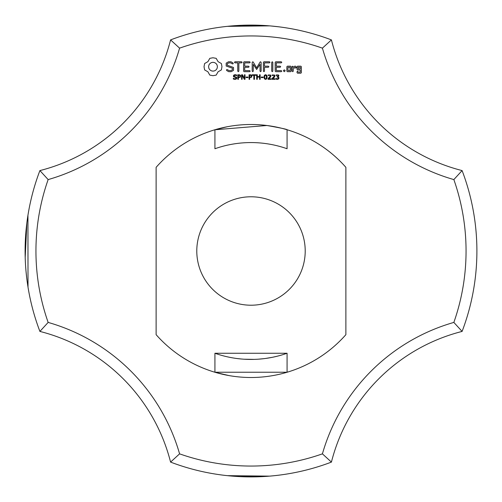 <?xml version="1.0" encoding="UTF-8"?>
<svg xmlns="http://www.w3.org/2000/svg" width="502" height="502" viewBox="0 0 502 502"><rect width="100%" height="100%" fill="white"/><g stroke="black" fill="none" stroke-linecap="round" stroke-linejoin="round"><path stroke-width="0.75" d="M462.097 331.42A225.9 225.9 0 0 0 462.097 170.58L453.852 179.584A215.057 215.057 0 0 1 453.852 322.416A191.563 191.563 0 0 0 322.416 453.852L331.42 462.097A180.72 180.72 0 0 1 462.097 331.42L453.852 322.416M476.9 251L476.894 249.18M476.9 250.442L476.9 250.818M453.852 179.584A191.563 191.563 0 0 1 322.416 48.148L331.42 39.903A180.72 180.72 0 0 0 462.097 170.58M170.58 462.097A180.72 180.72 0 0 0 39.903 331.42A225.9 225.9 0 0 1 39.903 170.58L48.148 179.584A215.057 215.057 0 0 0 48.148 322.416A191.563 191.563 0 0 1 179.584 453.852L170.58 462.097A225.9 225.9 0 0 0 331.42 462.097M227.35 475.658L269.612 476.134M274.393 475.683L278.993 475.162M228.856 475.814L229.897 475.915L228.856 475.814M233.047 476.185L240.885 476.674L233.047 476.185M250.109 476.9L254.752 476.869L250.109 476.9M266.468 476.373L269.16 476.166L266.468 476.367M259.358 476.743L239.473 476.605M231.974 476.097L240.778 476.668M255.6 476.856L258.511 476.774M271.03 476.009L274.023 475.727M236.467 476.429L240.671 476.662L236.467 476.429M179.584 453.852A215.057 215.057 0 0 0 322.416 453.852M322.416 48.148A215.057 215.057 0 0 0 179.584 48.148A191.563 191.563 0 0 1 48.148 179.584M345.878 334.677L345.878 167.323A126.504 126.504 0 0 0 156.122 167.323L156.122 334.677A126.504 126.504 0 0 0 345.878 334.677M209.805 58.345L207.922 61.652L204.615 63.534L204.032 66.722L204.615 69.916L207.922 71.799L209.805 75.105L212.999 75.689L216.186 75.105L218.069 71.799L221.376 69.916L221.959 66.722L221.376 63.534L218.069 61.652L216.186 58.345L212.936 57.761L209.805 58.345M236.58 77.264L236.837 78.023L236.367 78.99L235.018 79.41L233.336 79.046L233.336 78.287L235.024 78.889L236.21 78.111L236.059 77.659L233.656 76.8L233.361 75.99L233.844 75.049L235.068 74.685L236.655 74.999L236.655 75.714L235.068 75.206L233.995 75.927L234.139 76.379L236.58 77.264M226.182 63.145L226.182 66.026L232.413 68.228L232.413 69.734L230.907 70.6L229.006 70.6L227.224 69.577L226.477 69.778L226.672 70.531L228.686 71.686L231.24 71.686L233.512 70.368L233.512 67.456L227.287 65.247L227.287 63.754L228.793 62.882L230.707 62.882L232.476 63.911L233.217 63.704L233.028 62.957L230.989 61.771L228.517 61.771L226.182 63.145M234.992 62.875L237.747 62.875L237.747 71.115L238.293 71.686L238.845 71.115L238.845 62.875L241.556 62.875L242.127 62.323L241.556 61.771L234.992 61.771L234.447 62.323L234.992 62.875M240.634 75.495L240.376 77.157L238.412 77.622L238.412 79.316L237.804 79.316L237.804 74.773L239.73 74.842L240.634 75.495M245.032 74.773L245.032 79.316L244.286 79.316L242.127 75.256L242.127 79.316L241.569 79.316L241.569 74.773L242.504 74.773L244.468 78.481L244.468 74.773L245.032 74.773M247.994 77.051L247.994 77.597L246.093 77.597L246.093 77.051L247.994 77.051M251.904 75.495L251.646 77.157L249.676 77.622L249.676 79.316L249.074 79.316L249.074 74.773L251 74.842L251.904 75.495M244.129 61.777L243.595 62.323L243.595 71.152L244.135 71.686L249.626 71.686L250.197 71.146L249.626 70.6L244.7 70.6L244.7 67.274L248.528 67.274L249.099 66.728L248.528 66.176L244.7 66.176L244.7 62.875L249.626 62.875L250.197 62.323L249.626 61.771L244.129 61.777M256.07 74.773L256.07 75.306L254.451 75.306L254.451 79.316L253.849 79.316L253.849 75.306L252.224 75.306L252.224 74.773L256.07 74.773M260.155 74.773L260.155 79.316L259.553 79.316L259.553 77.088L257.288 77.088L257.288 79.316L256.685 79.316L256.685 74.773L257.288 74.773L257.288 76.555L259.553 76.555L259.553 74.773L260.155 74.773M263.142 77.051L263.142 77.597L261.241 77.597L261.241 77.051L263.142 77.051M260.105 62.041L256.654 67.858L253.215 62.06L252.751 61.784L252.186 62.323L252.186 71.115L252.732 71.686L253.284 71.115L253.284 64.35L256.647 69.483L260.023 64.325L260.023 71.115L260.576 71.686L261.128 71.115L261.134 62.311L260.563 61.771L260.105 62.041M266.788 75.269L267.164 77.044L266.782 78.833L265.596 79.41L264.403 78.827L264.027 77.051L264.41 75.262L265.596 74.685L266.788 75.269M271.143 78.795L271.143 79.316L268.068 79.316L268.068 78.682L270.327 75.959L269.442 75.206L268.181 75.607L268.181 74.967L270.553 75.024L270.948 75.934L270.409 77.214L268.702 78.795L271.143 78.795M275.109 78.795L275.109 79.316L272.034 79.316L272.034 78.682L274.299 75.959L273.414 75.206L272.147 75.607L272.147 74.967L274.519 75.024L274.92 75.934L274.381 77.214L272.668 78.795L275.109 78.795M269.423 61.771L263.926 61.777L263.393 62.323L263.393 71.115L263.945 71.686L264.498 71.115L264.498 67.281L268.325 67.274L268.896 66.722L268.325 66.176L264.498 66.182L264.498 62.875L269.423 62.875L270.001 62.323L269.423 61.771M272.266 61.771L271.72 62.348L271.72 71.115L272.266 71.686L272.818 71.115L272.818 62.348L272.266 61.771M278.359 76.931L279.012 77.967L278.585 78.99L277.368 79.41L276.025 79.121L276.025 78.481L277.763 78.82L278.39 77.929L278.102 77.27L277.073 77.107L277.073 76.599L278.026 76.404L278.233 75.551L277.418 75.206L276.156 75.607L276.156 74.974L278.472 74.942L278.917 75.777L278.026 76.787L278.359 76.931M284.283 69.834L285.211 70.763L284.283 71.686L283.36 70.763L284.283 69.834M281.22 61.771L275.723 61.777L275.19 62.323L275.19 71.152L275.73 71.686L281.22 71.686L281.791 71.146L281.22 70.6L276.295 70.6L276.295 67.274L280.122 67.274L280.693 66.728L280.122 66.176L276.295 66.176L276.295 62.875L281.22 62.875L281.791 62.323L281.22 61.771M291.191 71.152L291.191 66.71L290.652 66.176L287.408 66.176L286.862 66.71L286.862 71.152L287.408 71.686L290.652 71.686L291.191 71.152M292.729 66.176L292.177 66.71L292.177 71.152L292.729 71.686L293.275 71.152L293.275 68.925L295.032 67.362L295.691 68.109L296.5 67.387L295.471 66.176L294.712 66.176L293.275 67.45L292.729 66.176M297.579 66.176L297.04 66.71L297.04 69.439L297.579 69.973L300.265 69.973L300.265 72.119L298.138 72.119L297.592 71.152L297.04 71.686L297.04 72.671L297.579 73.204L300.823 73.204L301.363 72.671L301.363 66.71L300.823 66.176L297.579 66.176M331.42 39.903A225.9 225.9 0 0 0 170.58 39.903L179.584 48.148M227.35 26.342L269.612 25.866M271.03 25.991L279.018 26.844M228.856 26.186L229.897 26.085L228.856 26.186M233.047 25.815L246.538 25.144L233.047 25.815M247.844 25.125L256.691 25.169L247.844 25.125M258.599 25.226L262.188 25.376L258.599 25.226M259.358 25.257L239.473 25.395M231.974 25.903L240.778 25.332M255.6 25.144L258.511 25.226M236.467 25.571L240.671 25.338L236.467 25.571M248.873 25.113L256.691 25.169L248.873 25.113M272.103 26.085L274.989 26.38L272.103 26.085M287.075 129.748L287.075 148.743A108.432 108.432 0 0 0 214.925 148.743L214.925 129.748M214.925 353.257L287.075 353.257A108.432 108.432 0 0 1 214.925 353.257L214.925 372.252M287.075 353.257L287.075 372.252M251 196.784A54.216 54.216 0 0 1 297.95 278.108A54.216 54.216 0 0 1 204.05 278.108A54.216 54.216 0 0 1 251 196.784M287.144 372.233L214.856 372.233L228.705 375.521M277.248 356.207L272.9 357.198M272.247 357.33L265.621 358.441M263.889 358.66L258.317 359.187M254.106 359.388L244.229 359.219M241.38 359.005L237.22 358.553M234.02 358.095L232.815 357.895M225.549 356.401L224.752 356.207M39.903 331.42L48.148 322.416M39.903 170.58A180.72 180.72 0 0 0 170.58 39.903M227.306 126.736L214.856 129.767L227.306 126.736L214.856 129.767L227.306 126.736L214.856 129.767L227.306 126.736L214.856 129.767L227.306 126.736L214.856 129.767L227.306 126.736L214.856 129.767L227.306 126.736L214.856 129.767L227.306 126.736L214.856 129.767L227.306 126.736L214.856 129.767L227.306 126.736L214.856 129.767L266.907 125.5M266.976 125.506C280.367 127.885 287.088 129.303 287.144 129.767M249.714 142.574L251 142.568M28.012 287.144L27.943 215.276M26.863 222.825L25.194 257.495M25.935 270.421L25.972 270.842M25.978 270.929L26.311 274.374M25.985 270.961L26.706 277.888M27.961 215.157L27.905 215.509M25.928 270.346L25.978 270.879M25.928 270.34L25.997 271.149M26.644 277.38L26.819 278.798M25.119 253.667L25.219 258.367M26.004 271.162L26.267 273.91M27.183 281.603L27.673 285.004M25.226 258.467L25.125 254.439L25.219 258.417M25.138 254.96L25.194 257.457L25.138 254.96M27.616 217.385L27.472 218.345M212.999 62.298L214.718 62.643L216.13 63.591L217.077 65.003L217.422 66.722L217.077 68.448L216.13 69.853L214.718 70.807L212.999 71.152L211.273 70.807L209.867 69.853L208.914 68.448L208.568 66.722L208.914 65.003L209.867 63.591L211.273 62.643L212.999 62.298M240.151 76.16L239.818 75.469L238.412 75.294L238.412 77.107L239.51 77.038L240.151 76.16M251.414 76.16L251.082 75.469L249.676 75.294L249.676 77.107L250.78 77.038L251.414 76.16M266.367 78.425L266.361 75.664L265.125 75.313L264.686 76.254L264.824 78.412L265.596 78.902L266.367 78.425M287.966 67.262L290.087 67.262L290.087 70.6L287.966 70.6L287.966 67.262M298.138 67.262L300.265 67.262L300.265 68.874L298.138 68.874L298.138 67.262"/></g></svg>
